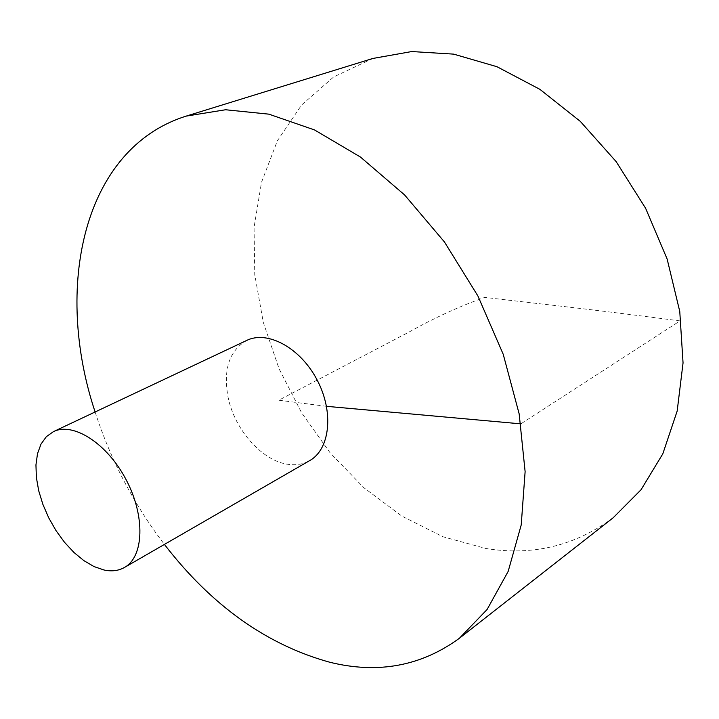 <?xml version="1.0" encoding="UTF-8"?>
<svg xmlns="http://www.w3.org/2000/svg" width="719" height="719" viewBox="0 0 719 719"><rect width="100%" height="100%" fill="white"/><g stroke="black" fill="none" stroke-linecap="round" stroke-linejoin="round"><path stroke-width="0.54" stroke-dasharray="3.6 2.7" d="M372.891 58.455L333.688 76.933L301.576 105.019L277.39 140.771L261.536 182.222L254.059 227.456L254.769 274.712L263.28 322.337L279.098 368.829L301.612 412.778L330.12 452.835L363.832 487.698L401.813 516.08L442.94 536.742L485.909 548.498C532.698 556.102 575.137 545.847 613.226 517.716M95.115 411.969C110.654 460.079 133.752 504.226 164.417 544.418M246.797 340.393C229.226 350.629 222.998 369.656 228.121 397.454C234.771 430.205 262.803 461.598 288.813 464.429C296.525 465.382 303.49 464.106 309.7 460.591M326.516 406.325L278.774 400.213L408.886 332.133C434.618 317.735 459.908 306.159 484.777 297.387L529.139 302.564C576.144 307.795 626.429 313.906 680.012 320.899L520.88 423.851"/><path stroke-width="1.08" d="M164.417 544.418C211.611 605.578 266.731 644.853 329.769 662.244C377.951 674.152 421.163 666.154 459.414 638.247L613.226 517.716L641.051 489.729L662.81 453.833L677.172 411.043L683.05 362.906L679.761 311.453L667.142 259.047L645.599 208.258L616.147 161.613L580.287 121.367L539.888 89.336L496.991 66.723L453.653 54.132L411.744 51.543L372.891 58.455L186.185 116.11C82.128 148.797 53.943 288.535 95.115 411.969M459.414 638.247L487.078 609.523L508.162 571.416L521.221 524.924L525.122 471.664L519.163 413.892L503.237 354.323L477.919 296.003L444.441 241.952L404.581 194.921L360.507 157.084L314.527 129.932L268.879 114.159L225.55 109.755L186.185 116.11M124.486 567.453L309.7 460.591C330.021 449.348 334.11 412.113 317.196 380.108C300.551 347.978 267.621 330.111 246.797 340.393L53.413 431.652L46.376 436.649L41.01 444.099L37.505 453.662L35.95 464.932L36.372 477.461L38.718 490.789L42.897 504.414L48.739 517.86L56.028 530.64L64.521 542.306L73.904 552.426L83.853 560.622L94.009 566.563L104.003 569.996C111.724 571.65 118.545 570.796 124.486 567.453C143.935 556.803 145.463 516.35 126.283 480.013C107.365 443.542 73.248 421.738 53.413 431.652M520.88 423.851L326.516 406.325"/></g></svg>
